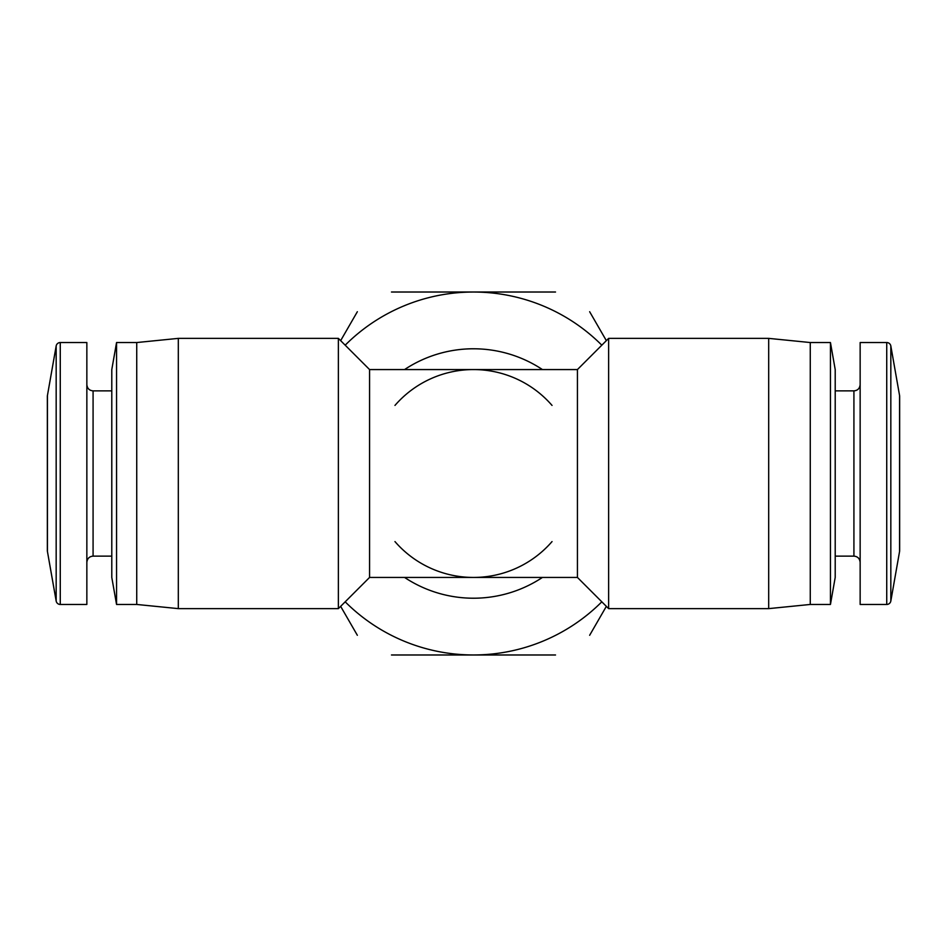 <?xml version="1.0" encoding="UTF-8"?>
<svg xmlns="http://www.w3.org/2000/svg" width="947" height="947" viewBox="0 0 947 947"><rect width="100%" height="100%" fill="white"/><g stroke="black" fill="none" stroke-linecap="round" stroke-linejoin="round"><path stroke-width="1.42" d="M899.555 551.556L899.555 395.444A6.238 6.238 0 0 1 899.65 396.521L899.65 550.479A6.238 6.238 0 0 1 899.555 551.556L890.831 601.025A4.155 4.155 0 0 1 886.735 604.458L886.735 342.542A4.155 4.155 0 0 1 890.831 345.975L890.831 601.025M47.445 395.444L47.445 551.556A6.238 6.238 0 0 1 47.35 550.479L47.35 396.521A6.238 6.238 0 0 1 47.445 395.444L56.169 345.975A4.155 4.155 0 0 1 60.265 342.542L86.852 342.542L86.852 604.458L60.265 604.458A4.155 4.155 0 0 1 56.169 601.025L56.169 345.975M542.442 577.433A124.732 124.732 0 0 1 404.558 577.433M473.5 348.768A124.732 124.732 0 0 0 404.558 369.567A124.732 124.732 0 0 1 542.442 369.567M394.958 405.423A103.933 103.933 0 0 1 473.5 369.567L577.433 369.567L577.433 577.433L608.625 608.625L608.625 338.375L768.692 338.375L768.692 608.625L608.625 608.625M116.552 342.542L116.552 604.458L111.793 577.433L111.793 369.567L116.552 342.542L136.735 342.542L178.308 338.375L178.308 608.625L338.375 608.625L338.375 338.375L369.567 369.567L473.5 369.567A103.933 103.933 0 0 1 552.042 405.423M338.375 608.625L369.567 577.433L369.567 369.567M136.735 342.542L136.735 604.458L178.308 608.625M768.692 608.625L810.265 604.458L810.265 342.542L768.692 338.375M810.265 604.458L830.448 604.458L830.448 342.542L810.265 342.542M886.735 342.542L860.148 342.542L860.148 604.458L886.735 604.458M830.448 604.458L835.207 577.433L835.207 369.567L830.448 342.542M357.35 635.283L340.648 606.352M555.534 654.981L391.466 654.981M606.352 606.352L589.65 635.283M589.65 311.717L606.352 340.648M391.466 292.019L555.534 292.019M340.648 340.648L357.35 311.717M601.818 601.818A181.481 181.481 -90 0 1 345.182 601.818M345.182 345.182A181.481 181.481 -90 0 1 601.818 345.182M552.042 541.577A103.933 103.933 0 0 1 394.958 541.577M60.265 604.458L60.265 342.542M835.207 390.874L853.922 390.874L853.922 556.126C857.674 556.469 859.746 558.541 860.148 562.364M111.793 556.126L93.078 556.126L93.078 390.874C89.326 390.531 87.254 388.459 86.852 384.636M577.433 369.567L608.625 338.375M47.445 551.556L56.169 601.025M116.552 604.458L136.735 604.458M853.922 390.874C857.674 390.531 859.746 388.459 860.148 384.636M835.207 556.126L853.922 556.126M178.308 338.375L338.375 338.375M369.567 577.433L577.433 577.433M899.555 395.444L890.831 345.975M93.078 556.126C89.326 556.469 87.254 558.541 86.852 562.364M93.078 390.874L111.793 390.874"/></g></svg>

